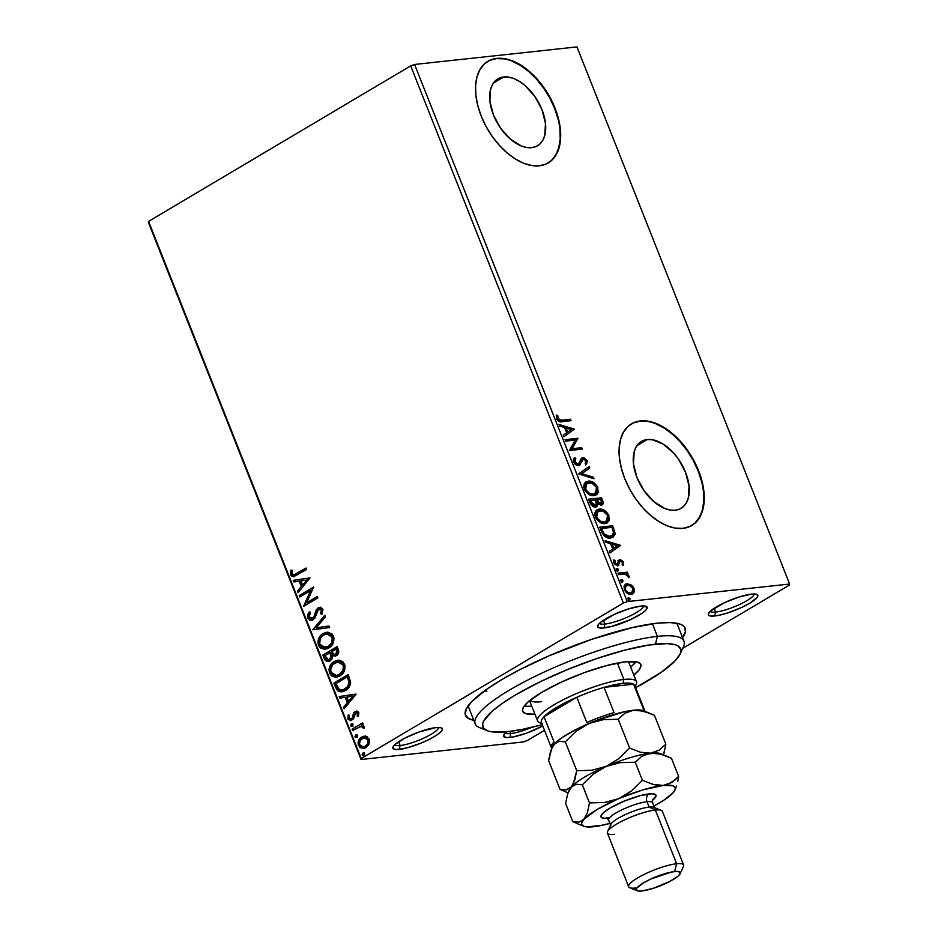 <?xml version="1.0" encoding="UTF-8"?>
<svg xmlns="http://www.w3.org/2000/svg" width="938" height="938" viewBox="0 0 938 938"><rect width="100%" height="100%" fill="white"/><g stroke="black" fill="none" stroke-linecap="round" stroke-linejoin="round"><path stroke-width="1.41" d="M473.807 720.302A118.176 24.81 -21.6 0 1 466.057 709.304A118.176 24.81 -21.6 0 1 542.762 658.617A118.176 24.81 -21.6 0 1 657.245 623.184L632.294 627.592L591.831 639.282L548.859 655.908L518.937 670.119L501.537 679.757L486.974 689.078L471.638 701.718L466.315 708.765L465.201 714.404L468.308 718.391L473.807 720.302M710.195 611.341A23.638 4.96 158.4 0 0 715.624 612.08L714.639 615.985A26.592 5.581 -21.6 0 1 708.483 613.499A26.592 5.581 -21.6 0 1 725.742 602.09A26.592 5.581 -21.6 0 1 751.502 594.117L739.179 596.955L724.793 602.524L710.676 610.896L708.296 614.05L708.53 615.14L711.754 616.125L718.238 615.422L726.973 613.147L741.36 607.578L749.685 603.251L757.118 597.483L757.845 596.052L756.462 594.258L751.502 594.117A26.592 5.581 -21.6 0 1 756.778 594.375A26.592 5.581 -21.6 0 1 745.323 605.655A26.592 5.581 -21.6 0 1 714.639 615.985L715.624 612.08A23.638 4.96 -21.6 0 1 710.195 611.341M505.406 732.813A23.638 4.96 158.4 0 0 510.847 733.551L509.862 737.456A26.592 5.581 -21.6 0 1 503.706 734.97A26.592 5.581 -21.6 0 1 506.614 731.757L504.245 734.091L503.741 736.611L506.977 737.596L513.449 736.893L527.004 732.988L542.762 725.942A26.592 5.581 -21.6 0 1 509.862 737.456L510.847 733.551A23.638 4.96 -21.6 0 1 505.406 732.813M394.71 744.784A23.638 4.96 158.4 0 0 400.151 745.534L399.166 749.427A26.592 5.581 -21.6 0 1 393.01 746.941A26.592 5.581 -21.6 0 1 410.258 735.533A26.592 5.581 -21.6 0 1 436.018 727.571L418.887 732.039L404.899 738.124L395.203 744.338L393.55 746.062L393.045 748.583L396.282 749.568L406.916 747.914L421.162 743.084L430.284 738.874L437.471 734.606L441.634 730.937L442.361 729.494L440.977 727.712L436.018 727.571A26.592 5.581 -21.6 0 1 441.294 727.829A26.592 5.581 -21.6 0 1 429.839 739.097A26.592 5.581 -21.6 0 1 399.166 749.427L400.151 745.534A23.638 4.96 -21.6 0 1 394.71 744.784M599.499 623.313A23.638 4.96 158.4 0 0 604.928 624.051L603.943 627.956A26.592 5.581 -21.6 0 1 597.787 625.47A26.592 5.581 -21.6 0 1 615.047 614.062A26.592 5.581 -21.6 0 1 640.806 606.089L628.472 608.938L614.085 614.496L599.98 622.867L598.327 624.591L597.823 627.112L601.059 628.097L611.705 626.443L630.664 619.549L642.26 613.135L646.423 609.454L646.927 606.933L640.806 606.089A26.592 5.581 -21.6 0 1 646.083 606.347A26.592 5.581 -21.6 0 1 634.627 617.626A26.592 5.581 -21.6 0 1 603.943 627.956L604.928 624.051A23.638 4.96 -21.6 0 1 599.499 623.313M503.706 76.975L493.388 83.095L503.706 76.975L508.713 77.151L514.059 78.663L519.546 81.477L524.975 85.475L534.777 96.368L541.976 109.699L545.482 123.417L544.755 135.459L542.821 140.254L539.913 143.971L536.161 146.48L531.694 147.665A38.88 23.016 -120.7 0 1 495.463 119.572A38.88 23.016 -120.7 0 1 497.855 78.886A38.88 23.016 -120.7 0 1 503.706 76.975A38.88 23.016 -120.7 0 1 539.925 105.079A38.88 23.016 -120.7 0 1 537.533 145.765A38.88 23.016 -120.7 0 1 531.694 147.665L526.687 147.501L521.329 145.976L510.424 139.176L500.622 128.272L493.411 114.952L489.906 101.222L490.633 89.192L492.567 84.397L495.475 80.68L499.239 78.171L503.706 76.975M647.255 439.547L636.937 445.667L647.255 439.547L652.262 439.711L663.096 444.049L673.66 453.066L678.326 458.94L685.526 472.26L689.031 485.99L688.304 498.019L686.37 502.815L683.462 506.543L679.71 509.041L675.243 510.237A38.88 23.016 -120.7 0 1 639.013 482.132A38.88 23.016 -120.7 0 1 641.416 441.446A38.88 23.016 -120.7 0 1 647.255 439.547A38.88 23.016 -120.7 0 1 683.474 467.64A38.88 23.016 -120.7 0 1 681.082 508.326A38.88 23.016 -120.7 0 1 675.243 510.237L670.236 510.061L664.878 508.548L653.974 501.736L644.172 490.844L636.961 477.512L633.455 463.794L634.182 451.753L636.116 446.957L639.024 443.24L642.788 440.743L647.255 439.547M691.576 525.597A59.082 34.976 59.3 0 0 694.952 463.712A59.082 34.976 59.3 0 0 639.974 421.174L640.384 420.928A59.082 34.976 -120.7 0 1 695.445 463.63A59.082 34.976 -120.7 0 1 691.798 525.468A59.082 34.976 -120.7 0 1 682.923 528.364L689.711 526.546L695.421 522.747L699.842 517.096L702.785 509.803L704.157 501.173L703.887 491.512L701.999 481.206L698.552 470.653L693.698 460.253L687.613 450.404L680.519 441.481L672.71 433.848L664.479 427.763L656.131 423.495L647.994 421.185L640.384 420.928L633.596 422.745L627.885 426.544L623.477 432.207L620.522 439.488L619.162 448.13L619.432 457.779L621.319 468.085L624.755 478.638L629.609 489.038L635.706 498.887L642.788 507.81L650.597 515.454L658.839 521.528L667.188 525.796L675.313 528.106L682.923 528.364A59.082 34.976 -120.7 0 1 627.874 485.661A59.082 34.976 -120.7 0 1 631.509 423.824A59.082 34.976 -120.7 0 1 640.384 420.928L639.974 421.174A59.082 34.976 59.3 0 0 631.286 423.964M548.027 163.036A59.082 34.976 59.3 0 0 551.403 101.152A59.082 34.976 59.3 0 0 496.425 58.613L496.835 58.367A59.082 34.976 -120.7 0 1 551.896 101.07A59.082 34.976 -120.7 0 1 548.249 162.895A59.082 34.976 -120.7 0 1 539.373 165.792L546.162 163.986L551.872 160.175L556.293 154.524L559.236 147.243L560.607 138.601L560.338 128.952L558.45 118.645L555.003 108.093L550.149 97.681L544.063 87.832L536.97 78.921L529.161 71.276L520.918 65.203L512.582 60.923L504.445 58.625L496.835 58.367L490.046 60.173L484.336 63.983L479.928 69.635L476.973 76.916L475.613 85.557L475.871 95.207L477.77 105.513L481.206 116.078L486.06 126.478L492.157 136.327L499.239 145.238L507.048 152.882L515.29 158.956L523.627 163.235L531.764 165.545L539.373 165.792A59.082 34.976 -120.7 0 1 484.325 123.089A59.082 34.976 -120.7 0 1 487.959 61.263A59.082 34.976 -120.7 0 1 496.835 58.367L496.425 58.613A59.082 34.976 59.3 0 0 487.737 61.392M509.991 731.382L510.847 733.551L509.991 731.382M603.439 620.276L604.928 624.051L603.439 620.276M714.135 608.305L715.624 612.08L714.135 608.305M398.65 741.759L400.151 745.534L398.65 741.759M483.774 691.376A112.267 23.567 158.4 0 0 486.881 691.083L483.774 691.376L486.881 691.083M483.985 728.779A112.267 23.567 -21.6 0 1 475.203 723.843L468.824 707.733A112.267 23.567 -21.6 0 1 468.472 705.388M410.703 65.871L623.371 603.017L361.247 758.502L148.579 221.368L410.703 65.871L414.596 64.464L576.952 46.9L789.62 584.034L627.264 601.598L414.596 64.464L576.952 46.9L789.62 584.034L789.421 585.054L682.712 648.346L789.421 585.054L789.62 584.034L627.264 601.598L623.371 603.017L627.264 601.598L414.596 64.464L410.703 65.871L148.579 221.368L361.247 758.502L623.371 603.017L410.703 65.871M365.996 736.283L363.803 736.26L360.825 737.714L358.011 742.955L359.864 747.621L363.956 748.477L368.493 745.218L369.619 740.387L366.993 736.611L364.272 736.189L361.728 737.08C358.738 738.804 357.648 741.641 358.433 745.581L363.393 748.559L365.926 747.692L369.091 744.069L369.279 739.156L365.996 736.283M359.911 726.54L363.721 727.173L363.053 728.005L364.436 728.04L364.354 726.727L361.634 725.226L363.182 724.312L362.607 722.87L352.125 729.084L352.7 730.526L361.118 726.305L362.76 726.88L363.053 728.005L364.436 728.04L363.85 725.965L361.634 725.226L363.182 724.312L362.607 722.87L352.125 729.084L362.725 723.163L352.125 729.084L352.7 730.526L361.259 726.293M355.608 713.032L358.304 713.513L357.941 716.022L358.304 713.513L357.577 713.595L357.202 716.104L358.433 716.409L358.515 712.153L355.479 711.367L353.556 713.032L352.454 717.57L351.175 718.907L349.288 718.356L349.417 715.342L348.115 715.096L348.033 719.247L350.988 720.619L353.544 718.731L355.608 713.032L357.413 713.302L357.202 716.104L358.433 716.409L358.82 712.739L356.323 711.145L354.986 711.614L353.556 713.032L352.348 717.816L350.753 719.012L351.492 718.93L349.1 717.992L349.417 715.342L348.115 715.096L347.881 718.907L350.671 720.665L353.544 718.731L354.799 713.947L356.616 712.821M335.628 687.413L337.645 690.673L340.717 691.834L344.176 691.142L348.068 688.422L350.624 682.536L348.244 674.551L333.905 683.052L335.628 687.413L336.367 687.343L334.643 682.97L333.905 683.052L335.628 687.413L341.819 691.798L345.465 690.474C348.502 688.949 350.214 686.182 350.624 682.172L348.244 674.551L333.905 683.052L348.35 674.832L334.643 682.97L336.367 687.343L335.628 687.413M322.836 655.087L325.38 660.54L327.761 661.548L330.153 660.868L332.064 658.851L332.638 655.732L335.487 656.096L338.172 653.915L338.759 651.148L337.164 646.587L322.836 655.087L337.281 646.88L322.836 655.087L324.325 658.851L328.288 661.525L330.153 660.868L332.638 655.732L336.39 655.685C338.63 654.325 339.251 652.168 338.219 649.248L337.164 646.587L322.836 655.087M312.811 629.785L329.625 627.545L329.004 625.974L316.317 627.85L325.392 616.829L324.759 615.258L312.811 629.785L324.982 615.809L312.811 629.785L329.625 627.545L329.004 625.974L316.317 627.85L325.392 616.829L324.759 615.258L312.811 629.785M299.832 597.002L310.501 590.682L303.56 606.405L317.888 597.905L317.325 596.451L306.632 602.794L313.597 587.059L299.269 595.56L299.832 597.002L310.501 590.682L303.56 606.405L317.888 597.905L317.325 596.451L306.632 602.794L313.597 587.059L299.269 595.56L299.832 597.002M296.525 573.669L293.899 574.9L292.445 574.478L292.21 570.292L290.815 570.21L290.569 574.748L291.859 576.378L293.629 576.718L306.632 569.46L306.058 568.018L293.817 574.912L292.035 573.857L292.21 570.292L290.815 570.21L290.569 574.748L293.535 576.729L306.632 569.46L306.058 568.018L296.525 573.669M309.974 577.89L293.254 580.376L293.875 581.947L299.234 581.15L301.321 586.438L297.498 591.092L298.12 592.664L309.974 577.89L293.254 580.376L293.875 581.947L299.234 581.15L301.321 586.438L297.498 591.092L298.12 592.664L309.974 577.89M311.92 618.588L313.362 618.212L309.153 617.098L310.372 612.737L309.188 611.998L307.723 618.083L309.458 620.006L311.733 620.299L314.91 618.048L318.31 609.618L320.198 609.008L321.159 609.688L321.464 611.564L320.515 613.698L321.851 614.308L322.942 609.559L320.702 607.343L317.607 608.246L316.036 610.404L313.843 616.981L311.557 618.658L309.153 617.098L310.372 612.737L309.188 611.998L307.699 614.742L307.594 617.673L308.461 618.001L309.927 611.916L308.227 615.469L308.461 618.001L307.723 618.083L311.463 620.346L313.175 619.748L317.29 611.248L319.999 608.973M325.638 649.166L318.463 645.203L325.263 649.213L328.863 647.947C333.037 645.579 334.585 641.651 333.494 636.152L326.752 632.247L321.816 634.381L318.861 638.18L317.923 641.592L318.463 645.203L320.468 647.959L324.231 649.248L327.538 648.615L331.278 646.012L333.131 643.257L333.987 637.946L332.193 634.088L327.843 632.2L323.071 633.525L327.128 632.212M336.707 677.119L329.543 673.167L336.332 677.177L339.931 675.899C344.105 673.543 345.653 669.615 344.563 664.116L337.821 660.2L332.896 662.334L329.93 666.132L328.992 669.544L329.543 673.167L331.548 675.923L335.3 677.213L338.606 676.568L342.347 673.976L344.199 671.221L345.055 665.898L342.909 661.7L338.911 660.153L334.139 661.478L338.196 660.176M355.971 694.073L339.251 696.547L339.873 698.118L345.231 697.321L347.318 702.609L343.496 707.264L344.117 708.835L356.065 694.308L339.251 696.547L339.873 698.118L345.231 697.321L347.318 702.609L343.496 707.264L344.117 708.835L355.971 694.073M353.016 726.235L350.613 725.813L352.278 726.317L353.005 724.406L351.328 723.902L350.566 725.672L351.375 726.481L352.665 726L352.864 724.148L351.328 723.902L352.242 723.737M357.413 737.327L354.998 736.905L356.675 737.397L357.39 735.486L355.713 734.993L354.951 736.764L355.76 737.573L357.061 737.092L357.331 735.357L355.713 734.993L356.628 734.829M364.565 755.395L362.162 754.984L363.827 755.477L364.542 753.566L362.877 753.073L362.115 754.844L362.924 755.641L364.214 755.16L364.413 753.308L362.877 753.073L363.792 752.897M148.38 222.376L361.048 759.51L523.404 741.946L361.048 759.51L148.38 222.376M527.297 740.539L544.497 730.327L527.297 740.539L523.404 741.946L527.297 740.539M625.095 584.538L630.934 584.82L626.607 583.846L624.016 586.051L624.532 590.213L627.51 593.437L632.083 594.211L634.451 591.339L634.041 588.548L632.447 586.051L630.934 584.82L630.113 585.312L633.22 589.041L634.041 588.548L630.934 584.82L627.03 583.776L625.505 584.257L624.262 589.615C626.244 593.121 628.566 594.715 631.227 594.387L634.029 592.617L634.041 588.548L633.22 589.041L633.209 593.097L634.029 592.617L632.376 594.106M617.943 573.2L618.517 574.642L625.752 574.337L629.222 577.257L628.624 575.287L626.561 573.775L627.956 573.622L627.381 572.18L617.943 573.2L618.517 574.642L625.013 574.173L629.222 577.257L629.117 576.12L626.561 573.775L627.956 573.622L627.381 572.18L617.943 573.2M617.919 560.76L620.018 559.658L618.74 560.279L617.79 563.808L616.196 564.735L614.707 564.16L613.98 563.128L616.196 564.735L617.016 564.254L614.8 562.648L613.98 563.128L613.98 561.452L613.98 563.128L614.8 562.648L615.011 560.561L613.475 560.607L615.011 560.561L613.804 559.822L613.71 562.941L617.638 565.696L618.916 565.063L618.095 565.544L619.514 563.081L618.693 563.574L619.092 562.014L618.693 563.574L619.912 561.534L619.092 562.014L620.628 561.1L622.457 562.354L622.199 564.313L623.336 565.075L623.442 561.827L620.464 559.646L618.74 560.279L617.016 564.254L615.234 563.386L615.011 560.561L613.804 559.822L613.44 562.026L614.765 564.535L618.353 565.497L619.819 561.686L620.862 561.088L622.304 562.038L622.199 564.313L623.336 565.075L623.582 562.143L622.762 562.624L622.527 565.555M601.446 531.529L604.307 536.008L608.199 537.943L612.913 537.368L615.035 534.297L612.631 525.761L599.722 527.168L601.446 531.529C603.896 536.501 606.945 538.67 610.591 538.049L613.065 537.286L615.07 533.136L612.631 525.761L599.722 527.168L601.446 531.529M595.56 507.001L597.682 503.683L596.861 504.163L597.682 503.683L601.129 505.148C603.157 504.902 603.65 503.343 602.618 500.47L601.797 500.951L600.742 498.289L601.797 500.951L602.618 500.47L601.563 497.808L588.642 499.204L591.503 505.207L593.379 506.614L595.806 506.966L597.26 506.074L597.682 503.683L600.73 505.16L603.052 503.835L601.563 497.808L588.642 499.204L590.131 502.967C591.608 505.863 593.414 507.212 595.56 507.001L596.591 506.684L595.771 507.165M578.629 473.901L594.024 478.767L593.402 477.196L581.795 473.678L589.779 468.05L589.158 466.479L578.629 473.901L594.024 478.767L593.402 477.196L581.795 473.678L589.779 468.05L589.158 466.479L578.629 473.901M565.649 441.118L575.252 440.074L569.366 450.521L582.287 449.126L581.712 447.672L572.086 448.716L577.996 438.281L565.075 439.676L565.649 441.118L575.252 440.074L569.366 450.521L582.287 449.126L581.712 447.672L572.086 448.716L577.996 438.281L565.075 439.676L565.649 441.118M561.862 420.165L558.356 419.45L557.782 415.593L556.504 414.959L556.527 418.934L559.294 421.561L571.019 420.681L570.456 419.239L561.041 420.646L570.456 419.239L561.862 420.165L557.735 418.512L557.782 415.593L556.504 414.959L556.422 418.676C558.227 421.479 560.185 422.452 562.308 421.619L571.019 420.681L570.456 419.239L569.636 419.72L570.058 420.787L569.636 419.72L561.862 420.165M574.361 429.112L559.06 424.492L559.693 426.063L564.594 427.54L566.681 432.828L563.304 435.209L563.926 436.78L574.361 429.112L573.646 429.839L574.361 429.112L559.06 424.492L559.693 426.063L564.594 427.54L566.681 432.828L563.304 435.209L563.926 436.78L574.361 429.112M581.49 458.201L582.85 457.603L581.173 458.565L579.168 463.536L576.858 464.638L574.044 462.246L577.269 464.638L578.089 464.158L574.853 461.766L573.95 461.965L574.079 460.288L575.029 459.069L574.044 462.246L574.853 461.766L575.85 458.588L575.029 459.069L574.079 458.143L575.029 459.069L575.85 458.588L574.724 457.474L573.575 462.012L574.572 463.677L577.339 465.494L579.731 465.225L582.381 459.702L583.776 459.045L585.769 460.558L585.206 463.466L586.438 464.509L587.305 460.957L583.964 457.685L581.337 458.365L578.406 464.087L576.729 463.876L575.135 462.328L574.677 460.675L575.85 458.588L574.724 457.474L573.282 459.784L573.575 462.012C575.006 464.591 576.694 465.787 578.64 465.6L579.661 465.271M585.605 482.097L588.173 481.159L585.16 482.484L583.952 484.512L583.823 487.455L585.148 490.797L590.19 495.041L595.091 495.393L597.025 494.303L598.256 492.239L597.471 486.716L592.523 481.968L589.381 481.135L587.352 481.64C590.999 481.135 594.223 483.269 597.025 488.041L597.846 487.561C595.044 482.789 591.819 480.655 588.173 481.159L586.016 481.827L584.315 489.144C587.094 493.951 590.307 496.108 593.965 495.616L596.228 494.912L597.846 487.561L597.025 488.041L595.794 495.135M596.685 510.061L599.241 509.123L596.228 510.436L595.02 512.476L594.891 515.419L596.216 518.749L601.258 523.005L606.171 523.357L609.325 520.203L608.539 514.681L603.591 509.92L600.449 509.088L598.432 509.604C602.067 509.1 605.291 511.233 608.105 516.006L608.914 515.513C606.112 510.741 602.888 508.619 599.241 509.123L597.096 509.78L595.384 517.096C598.163 521.903 601.387 524.061 605.033 523.568L607.296 522.865L608.914 515.513L608.105 516.006L606.863 523.099M620.358 545.295L605.057 540.663L605.678 542.234L610.591 543.723L612.678 549L609.301 551.38L609.923 552.951L620.452 545.529L619.643 546.022L620.358 545.295L605.057 540.663L605.678 542.234L610.591 543.723L612.678 549L609.301 551.38L609.923 552.951L620.358 545.295M617.04 568.522L616.442 569.847L617.99 570.925L618.599 569.612L617.779 570.093L616.219 569.003L617.779 570.093L618.599 569.612L616.864 568.557L616.571 570.105L618.341 570.82L617.872 568.745L615.879 569.108M621.425 579.602L620.827 580.927L622.386 582.017L622.984 580.692L622.164 581.185L620.616 580.094L622.164 581.185L622.984 580.692L621.425 579.602L620.968 581.197L622.726 581.912L622.257 579.825L620.276 580.2M628.589 597.682L627.991 599.007L629.539 600.097L630.137 598.772L629.316 599.265L627.768 598.174L629.316 599.265L630.137 598.772L628.589 597.682L628.05 599.136L629.726 600.062L630.008 598.503L628.249 597.787M682.207 638.145L685.444 631.766L684.447 626.936L682.36 625.154L679.253 623.829L670.072 622.562L657.245 623.184A118.176 24.81 -21.6 0 1 680.683 624.333A118.176 24.81 -21.6 0 1 682.571 637.652M676.239 623.125A112.267 23.567 -21.6 0 1 677.588 625.071L683.966 641.193A112.267 23.567 -21.6 0 1 680.941 650.796A112.267 23.567 158.4 0 0 683.392 646.857A112.267 23.567 158.4 0 0 657.409 636.363A112.267 23.567 158.4 0 0 527.871 679.98A112.267 23.567 158.4 0 0 479.506 727.583L486.892 730.585A106.357 22.324 -21.6 0 1 532.725 685.49A106.357 22.324 -21.6 0 1 655.439 644.16L657.409 636.363L652.426 623.782L657.409 636.363A112.267 23.567 -21.6 0 1 683.966 641.193M438.574 727.419A23.638 4.96 -21.6 0 1 424.644 737.714A23.638 4.96 -21.6 0 1 400.151 745.534A23.638 4.96 158.4 0 0 424.644 737.714A23.638 4.96 158.4 0 0 438.574 727.419M754.058 593.977A23.638 4.96 -21.6 0 1 740.117 604.26A23.638 4.96 -21.6 0 1 715.624 612.08A23.638 4.96 158.4 0 0 740.117 604.26A23.638 4.96 158.4 0 0 754.058 593.977M643.362 605.948A23.638 4.96 -21.6 0 1 629.421 616.231A23.638 4.96 -21.6 0 1 604.928 624.051A23.638 4.96 158.4 0 0 629.421 616.231A23.638 4.96 158.4 0 0 643.362 605.948M531.74 727.349A23.638 4.96 -21.6 0 1 510.847 733.551A23.638 4.96 158.4 0 0 531.74 727.349M551.462 160.421L555.882 154.77L558.825 147.477L560.197 138.847L559.927 129.186M558.04 118.892L554.593 108.327L549.738 97.927L543.653 88.078L536.559 79.167L528.751 71.523L520.508 65.449L512.171 61.169M504.034 58.86L496.425 58.613L489.636 60.419M695.011 522.982L699.431 517.33L702.374 510.049L703.746 501.408L703.477 491.758M701.589 481.452L698.142 470.899L693.288 460.499L687.202 450.65L680.109 441.728L672.3 434.083L664.069 428.009L655.721 423.742M647.583 421.432L639.974 421.174L633.185 422.991M556.246 415.722L557.782 415.593L556.961 416.073L556.726 418.031L557.547 417.551L556.914 419.005L557.735 418.512L556.914 419.005L561.041 420.646L557.535 419.931L556.246 415.722M559.4 425.324L573.54 429.604L559.4 425.324M565.344 428.502L566.939 432.547L567.76 432.066L566.939 432.547L565.344 428.502L566.165 428.021L565.344 428.502M571.301 429.569L567.76 432.066L566.165 428.021L571.301 429.569L567.76 432.066L566.165 428.021L571.301 429.569M565.227 440.051L577.996 438.281L571.265 449.208L581.712 447.672L580.892 448.165L581.314 449.232L580.892 448.165L571.265 449.208L577.175 438.761L565.227 440.051M579.168 463.536L578.089 464.158M577.269 464.638L578.347 464.029M582.85 457.603L582.029 458.096L586.367 461.121L587.188 460.64L582.85 457.603L581.173 458.565M582.65 459.538L581.337 460.581L583.471 459.045L585.863 460.769L585.206 463.466L586.438 464.509L587.188 460.64L586.367 461.121L585.629 464.99M582.146 460.101L580.751 462.516L581.572 462.024L583.471 459.045M578.64 465.6L581.572 462.024L579.238 465.471M578.91 465.717L582.228 459.643M580.059 464.369L580.329 463.782M586.133 464.275L586.485 461.449L584.351 458.682M586.531 463.442L586.66 462.375M583.143 458.166L581.079 458.389M588.361 467.03L588.958 468.531L589.779 468.05L580.974 474.171L581.795 473.678L580.974 474.171L592.582 477.677L593.402 477.196L592.875 478.415L592.582 477.677L580.974 474.171L588.958 468.531L588.361 467.03M597.424 492.743L597.33 488.897L594.727 484.571L590.377 481.944L586.016 481.827M591.702 482.449L590.94 482.132M595.313 495.452L596.931 493.857M597.67 490.726L597.541 489.742M594.375 494.091L590.588 494.537L586.121 491.676L584.327 486.834L586.227 483.609M588.454 493.681L587.833 493.282M586.965 483.164L586.144 483.645L584.808 489.437L585.617 488.944L584.808 489.437C587.036 493.329 589.627 495.065 592.57 494.654L593.391 494.162C590.448 494.584 587.856 492.837 585.617 488.944L586.965 483.164L588.759 482.601C591.679 482.191 594.282 483.914 596.545 487.772L595.173 493.611L592.57 494.654L595.173 493.611M601.129 505.148L602.173 504.82L601.352 505.301M601.446 505.242L602.395 503.612L601.797 500.951L601.739 505.019M596.861 504.163L596.158 506.872L596.861 504.163M596.849 505.512L596.896 504.855M595.36 505.312L594.528 505.969M590.377 502.651L594.164 506.039L594.985 505.559L592.277 504.234L590.541 500.505L589.721 500.998L590.377 502.651L591.198 502.158L590.377 502.651L589.721 500.998L590.541 500.505L595.349 499.989L596.451 503.554L595.677 505.348L591.198 502.158L590.541 500.505L595.349 499.989L596.392 503.038L594.985 505.559L593.109 505.899L590.682 503.354M600.859 503.413L598.725 504.081L596.427 501.736M596.146 501.068L600.379 503.987L601.199 503.507L599.71 504.187L600.531 503.694L596.967 500.587L596.146 501.068L596.674 499.848L595.853 500.329L600.812 499.403L601.399 500.892L600.531 503.694L598.479 503.014L596.674 499.848L600.812 499.403L601.762 502.487L600.531 503.694M594.164 506.039L594.985 505.559M608.492 520.707L608.258 516.428L605.432 512.183L601.446 509.909L597.096 509.78M606.382 523.416L608 521.821M608.739 518.691L608.61 517.706M598.034 511.116L597.225 511.609L595.876 517.389L596.697 516.908L595.876 517.389C598.116 521.282 600.695 523.029 603.65 522.607L604.459 522.126C601.516 522.536 598.925 520.801 596.697 516.908L598.034 511.116L599.828 510.565C602.747 510.155 605.35 511.878 607.625 515.724L606.241 521.575L603.169 522.642L598.444 520.895L595.478 516.041M599.523 521.645L598.901 521.235M595.396 515.314L597.295 511.562M612.537 537.591L614.249 533.628L611.811 526.253L599.863 527.543L612.631 525.761L611.811 526.253L612.936 529.102L613.757 528.61L612.936 529.102L614.249 533.628L615.07 533.136L612.62 537.521M611.213 536.454L609.559 537.04M609.208 537.087L610.017 536.606L604.084 533.851L603.275 534.343L609.208 537.087L606.71 536.864L603.849 535.047L600.789 528.95L601.61 528.469L611.881 527.355L613.546 532.503L611.939 536.02L609.208 537.087L611.939 536.02M604.084 533.851L602.231 530.017L601.41 530.509L603.275 534.343L604.084 533.851L601.61 528.469L600.789 528.95L601.41 530.509L602.231 530.017L601.61 528.469L611.881 527.355L613.546 532.503L612.584 535.551L607.965 536.489L604.084 533.851M605.385 541.496L619.537 545.775L605.385 541.496M611.341 544.685L612.936 548.718L613.757 548.238L612.936 548.718L611.341 544.685L612.162 544.192L611.341 544.685M617.298 545.74L613.757 548.238L612.162 544.192L617.298 545.74L613.757 548.238L612.162 544.192L617.298 545.74M619.912 561.534L620.628 561.1M617.638 565.696L618.916 565.063M617.79 563.808L617.052 564.242M620.018 559.658L619.197 560.138L622.762 562.624L623.582 562.143L620.018 559.658L618.74 560.279M622.785 564.957L622.058 561.44L620.604 560.349L618.494 560.326M617.767 571.043L617.779 570.093L617.181 571.418M618.095 573.575L627.381 572.18L626.561 572.661L626.983 573.728L626.561 572.661L618.095 573.575M626.455 574.619L625.74 574.255L626.561 573.775L625.74 574.255L626.338 574.56M627.499 575.416L628.296 576.612L629.117 576.12L628.413 577.738M628.39 576.917L627.487 575.416M622.164 582.123L622.164 581.185L621.566 582.51M632.681 593.813L633.572 590.213L631.907 586.836L629.093 584.761L626.209 584.268L627.03 583.776L625.4 584.433M633.678 591.327L633.572 590.213M630.993 593.074L629.175 593.437M628.495 593.344L624.814 590.424M626.361 585.617L624.602 589.967L626.361 585.617L627.592 585.23C629.574 584.949 631.333 586.098 632.88 588.677L631.907 592.535L630.641 592.933C628.671 593.215 626.936 592.066 625.423 589.486L624.602 589.967L624.286 588.208L625.611 586.062M624.602 589.967C626.115 592.558 627.85 593.707 629.82 593.426L631.907 592.535M629.316 600.203L629.316 599.265L628.718 600.578M593.391 494.162L589.263 493.2L586.297 490.281L585.148 486.341L587.047 483.117L591.796 483.047L596.24 487.092L596.685 491.875L593.391 494.162M604.459 522.126L600.343 521.153L596.99 517.588L596.216 514.305L598.116 511.081L602.864 510.999L607.308 515.044L607.754 519.84L604.459 522.126M630.641 592.933L627.874 592.3L625.88 590.377L625.107 587.716L626.432 585.57L629.504 585.464L632.669 588.22L633.009 591.163L630.641 592.933M293.887 576.659L290.569 574.748L291.308 574.666L291.554 570.128L291.308 574.666L293.829 576.659M294.192 574.842L297.264 573.587L293.758 574.748M298.636 592.03L297.498 591.092L302.059 586.356L301.321 586.438L302.059 586.356L299.972 581.079L299.234 581.15L299.972 581.079L302.059 586.356L298.237 591.01L298.636 592.03M294.602 581.841L293.993 580.294L293.254 580.376L309.986 577.925L293.993 580.294L294.602 581.841M303.291 584.866L307.301 579.989L303.291 584.866L307.301 579.989L302.552 584.949L300.946 580.903L306.562 580.059L300.946 580.903L302.552 584.949L303.291 584.866M300.465 596.638L299.269 595.56L313.714 587.34L300.008 595.478L300.465 596.638M307.371 602.712L317.431 596.744L307.371 602.712M304.182 606.03L303.431 606.077L304.17 605.995L311.24 590.6L310.501 590.682L311.24 590.6L304.182 606.03M312.624 618.283L314.582 616.899L312.624 618.283L314.582 616.899L315.918 613.147L315.18 613.229L313.843 616.981L315.004 616.02L317.009 609.817L316.27 609.899L315.18 613.229L315.918 613.147L317.009 609.817L318.897 607.777L316.27 609.899L320.128 607.285L318.158 607.859L320.491 607.226M318.791 609.266L322.097 610.005L321.886 612.385L321.253 613.616L322.097 610.005L321.359 610.087L320.515 613.698L322.027 613.968L320.515 613.698L321.851 614.308L322.836 609.231L319.752 607.308M319.858 609.032L322.097 610.005L319.53 609.196M311.838 620.288L308.461 618.001L310.197 619.924L312.471 620.217M320.128 607.285L319.495 607.484M317.056 627.768L329.015 625.998L317.056 627.768M323.071 633.525C318.955 635.87 317.431 639.775 318.463 645.203L319.201 645.133C318.17 639.693 319.694 635.8 323.809 633.443L323.071 633.525M326.53 632.329L321.417 635.354L318.99 639.728L319.201 645.133L322.578 648.662M323.997 649.061L325.932 649.143M326.565 633.971L329.566 634.029L331.642 635.26L333.178 639.939L330.962 644.875L325.967 647.466M325.709 647.49L329.027 646.411L325.334 647.537L319.917 644.289C319.119 639.939 320.362 636.832 323.645 634.967L326.6 633.924L332.052 637.09C332.849 641.486 331.606 644.617 328.288 646.493L329.027 646.411C332.345 644.535 333.588 641.404 332.791 637.008L326.975 633.9M328.663 661.466L324.325 658.851L325.064 658.769L323.575 655.005L326.119 660.458L329.32 661.407M328.816 659.754L330.317 659.344L329.578 659.426L331.97 655.556L331.243 655.639L331.97 655.556L331.231 653.153L330.493 653.235L331.243 655.639L329.578 659.426L328.452 659.813L324.876 655.662L330.95 652.426L330.211 652.508L330.493 653.235L331.231 653.153L330.95 652.426L331.665 654.325L331.864 657.315L330.715 659.062L328.968 659.754M334.983 654.595L336.519 654.173L335.781 654.255L336.519 654.173L337.598 650.327L336.859 650.409L335.781 654.255L334.62 654.665L331.677 651.629L337.012 648.826L336.273 648.908L336.859 650.409L337.598 650.327L337.012 648.826L337.832 652.625L335.265 654.583M336.859 650.409L336.554 653.634L334.526 654.665L333.025 654.173L331.677 651.629L336.273 648.908L336.859 650.409M334.139 661.478C330.035 663.834 328.499 667.727 329.543 673.167L330.27 673.085C329.238 667.645 330.762 663.752 334.878 661.396L334.139 661.478M337.598 660.282L332.486 663.318L330.059 667.692L330.27 673.085L333.647 676.615M335.065 677.025L337 677.095M337.645 661.935L340.635 661.994L342.71 663.225L344.246 667.891L342.03 672.839L337.035 675.43M338.794 661.771L339.38 661.771M343.12 665.054C343.918 669.439 342.675 672.581 339.357 674.457L340.095 674.375C343.414 672.499 344.656 669.369 343.859 664.972L338.043 661.853L341.971 663.295L343.484 666.484L342.78 670.729L339.357 674.457L336.402 675.489L330.985 672.241C330.188 667.891 331.431 664.784 334.714 662.92L337.668 661.888L343.12 665.054M336.777 675.442L340.095 674.375L337.176 675.36L333.694 675.114L331.29 672.909L330.575 669.345L332.802 664.444L338.055 661.853M342.182 691.74L336.367 687.343L338.7 690.837L342.874 691.669M337.117 688.926L337.645 689.758M342.358 690.028L345.641 688.949C348.127 687.706 349.475 685.432 349.698 682.137L348.959 682.207L349.698 682.137L348.455 677.728L347.717 677.811L348.455 677.728L348.08 676.779L347.341 676.861L348.959 682.207C348.737 685.514 347.388 687.777 344.903 689.031L341.995 690.087L338.454 688.832L335.945 683.626L347.341 676.861L348.08 676.779L349.522 680.988L349.264 684.916L346.427 688.422L341.983 690.028M344.633 708.202L343.496 707.264L348.057 702.527L347.318 702.609L348.057 702.527L345.97 697.251L345.231 697.321L345.97 697.251L348.057 702.527L344.234 707.182L344.633 708.202M340.6 698.013L339.99 696.465L339.251 696.547L355.983 694.097L339.99 696.465L340.6 698.013M349.288 701.038L353.298 696.16L349.288 701.038L353.298 696.16L348.549 701.12L346.943 697.075L352.559 696.231L346.943 697.075L348.549 701.12L349.288 701.038M356.862 712.751L358.304 713.513L356.346 712.95M351.07 720.595L347.881 718.907L348.619 718.836L348.854 715.014L348.502 718.52L350.542 720.536M351.48 718.754L353.087 717.734L352.348 717.816L353.087 717.734L353.556 715.553L352.817 715.635L353.556 715.553L354.294 712.962L353.556 713.032L356.663 711.133M356.733 711.121L354.435 712.728L353.087 717.734L351.586 718.918M352.594 723.632L351.328 723.902L350.613 725.813L351.351 725.742L352.067 723.819L351.328 723.902M352.278 723.714L351.258 725.156L352.113 726.399M361.048 726.352L363.721 727.173L360.649 726.458M353.321 730.163L352.864 729.002L353.321 730.163M356.991 734.724L355.713 734.993L354.998 736.905L355.736 736.822L356.452 734.911L355.713 734.993M356.675 734.806L355.643 736.236L356.499 737.491M363.78 748.512L359.172 745.511C358.386 741.559 359.477 738.734 362.467 736.998L364.648 736.154M365.632 736.072L361.564 737.631L359.043 741.348M359.055 741.337L358.961 744.878L360.907 747.774M360.602 747.539L364.694 748.395M365.292 737.725L368.259 738.992L368.763 742.779L366.43 745.945L363.053 746.847M363.698 746.883L366.09 746.167L363.334 746.941L359.723 744.819C359.195 741.876 360.051 739.777 362.291 738.534L364.284 737.831L367.989 739.918C368.482 742.873 367.59 744.983 365.351 746.249L366.09 746.167C368.329 744.901 369.209 742.79 368.728 739.836L364.659 737.807M364.143 752.792L362.877 753.073L362.162 754.984L362.9 754.902L363.616 752.991L362.877 753.073M363.827 752.886L362.807 754.316L363.663 755.571M328.288 646.493L323.188 647.361L321.042 646.059L319.682 643.597L320.268 638.672L322.649 635.647L325.838 634.053L329.942 634.616L332.275 637.793L331.7 642.765L328.288 646.493M330.493 653.235L330.926 657.913L329.261 659.59L327.198 659.625L324.876 655.662L330.211 652.508L330.493 653.235M347.341 676.861L348.959 682.207L347.775 686.405L343.343 689.77L339.181 689.453L335.945 683.626L347.341 676.861M365.351 746.249L362.314 746.929L360.18 745.663L359.465 743.857L360.45 740.246L363.768 737.913L366.875 738.441L368.142 740.387L367.673 743.728L365.351 746.249M475.203 723.843A112.267 23.567 -21.6 0 1 538.013 674.95A112.267 23.567 -21.6 0 1 657.409 636.363L655.439 644.16A106.357 22.324 -21.6 0 1 680.062 654.103A106.357 22.324 -21.6 0 1 635.659 687.695L661.243 672.312L675.043 660.938L679.827 654.595L680.812 651.887L680.836 649.53L678.045 645.93L675.243 644.734L666.977 643.597L648.568 645.074L624.403 650.233L596.568 658.64L567.443 669.568L539.549 682.067L515.29 695.07L502.193 703.465L492.133 711.262L483.598 721.181L482.613 723.89L483.516 728.24L488.182 731.042L491.887 731.816L507.997 731.617A106.357 22.324 -21.6 0 1 486.892 730.585M524.272 705.962L522.536 709.386L523.064 711.989L525.855 713.654L534.953 714.252A63.514 13.331 -21.6 0 1 522.654 711.274A63.514 13.331 -21.6 0 1 558.192 683.614A63.514 13.331 -21.6 0 1 625.74 661.771A63.514 13.331 -21.6 0 1 640.771 664.503A63.514 13.331 -21.6 0 1 633.842 675.09L639.153 669.814L640.9 666.39L640.361 663.787L637.57 662.122L625.74 661.771L607.214 665.405L584.796 672.452L561.909 681.856L542.047 692.174L528.211 701.847L524.272 705.962A63.514 13.331 158.4 0 0 531.764 706.185L527.602 706.279M630.653 667.035A63.514 13.331 158.4 0 0 635.976 661.747L632.024 665.874M507.997 731.617L522.36 729.377L542.258 724.675A106.357 22.324 -21.6 0 1 507.997 731.617M541.66 701.694A53.173 11.162 -21.6 0 1 529.864 700.452M541.683 723.221A53.173 11.162 -21.6 0 1 537.591 720.888A53.173 11.162 -21.6 0 1 567.338 697.731A53.173 11.162 -21.6 0 1 623.887 679.452L617.403 663.06L623.887 679.452A53.173 11.162 -21.6 0 1 636.48 681.738A53.173 11.162 -21.6 0 1 635.073 686.241A53.173 11.162 158.4 0 0 636.199 684.423A53.173 11.162 158.4 0 0 623.887 679.452L622.902 683.356A50.23 10.541 -21.6 0 1 633.572 684.189A50.23 10.541 -21.6 0 1 634.815 687.32M542.621 723.819A50.23 10.541 -21.6 0 1 544.04 716.714L576.8 697.274L556.726 707.393L544.04 716.714A50.23 10.541 -21.6 0 1 576.8 697.274A50.23 10.541 -21.6 0 1 604.049 687.378L633.572 684.189L629.48 683.145L622.902 683.356L604.049 687.378A50.23 10.541 -21.6 0 1 622.902 683.356L623.887 679.452A53.173 11.162 158.4 0 0 562.53 700.123A53.173 11.162 158.4 0 0 539.62 722.67L541.812 723.561M551.392 747.738L541.402 722.495A50.23 10.541 158.4 0 1 544.04 716.714L554.03 741.958A50.23 10.541 158.4 0 0 551.65 748.207A50.23 10.541 -21.6 0 1 551.392 747.738A50.23 10.541 -21.6 0 1 554.03 741.958L544.04 716.714L576.8 697.274L586.801 722.518A50.23 10.541 -21.6 0 1 614.05 712.622L604.049 687.378L633.572 684.189L643.562 709.433A50.23 10.541 -21.6 0 1 644.781 710.758A50.23 10.541 -21.6 0 1 644.922 711.274A50.23 10.541 158.4 0 0 643.562 709.433L633.572 684.189A50.23 10.541 158.4 0 1 634.792 685.514L644.781 710.758M604.049 687.378A50.23 10.541 158.4 0 0 576.8 697.274L586.801 722.518A50.23 10.541 158.4 0 1 614.05 712.622L604.049 687.378M614.402 834.316A29.547 6.203 -21.6 0 1 607.566 831.56A29.547 6.203 -21.6 0 1 626.736 818.886A29.547 6.203 -21.6 0 1 655.357 810.022A29.547 6.203 -21.6 0 1 661.22 810.315L653.821 807.313A23.638 4.96 158.4 0 0 649.131 807.079L655.357 810.022L676.626 863.734L674.657 871.543A23.638 4.96 -21.6 0 1 680.132 873.747A23.638 4.96 -21.6 0 1 664.784 883.889A23.638 4.96 -21.6 0 1 641.897 890.971L652.848 888.45L669.556 881.591L678.174 876.069L679.651 874.533L680.097 872.293L677.224 871.414L671.467 872.035L650.902 879.012L643.515 882.857L636.902 887.981L636.257 889.259L637.488 890.842L641.897 890.971A23.638 4.96 -21.6 0 1 637.207 890.748A23.638 4.96 -21.6 0 1 647.384 880.723A23.638 4.96 -21.6 0 1 674.657 871.543L676.626 863.734A29.547 6.203 -21.6 0 1 683.614 865.012L662.345 811.3A29.547 6.203 158.4 0 0 655.357 810.022A29.547 6.203 158.4 0 0 623.946 820.187A29.547 6.203 158.4 0 0 607.414 833.05L628.683 886.762A29.547 6.203 -21.6 0 1 645.203 873.899A29.547 6.203 -21.6 0 1 676.626 863.734L655.357 810.022L649.131 807.079A23.638 4.96 -21.6 0 1 654.724 808.099L652.602 802.729A23.638 4.96 158.4 0 0 647.009 801.709A23.638 4.96 158.4 0 0 623.324 809.154A23.638 4.96 158.4 0 0 608.61 819.39M680.132 873.747L683.462 866.501A29.547 6.203 158.4 0 0 676.626 863.734A29.547 6.203 158.4 0 0 642.542 875.224A29.547 6.203 158.4 0 0 629.808 887.747L637.207 890.748M607.285 818.276A29.547 6.203 -21.6 0 1 610.474 807.806A29.547 6.203 -21.6 0 1 648.979 793.911A5.909 4.596 -96.2 0 0 647.009 801.709L649.131 807.079L647.009 801.709A23.638 4.96 158.4 0 0 621.871 809.834A23.638 4.96 158.4 0 0 608.656 820.129L610.779 825.499A23.638 4.96 -21.6 0 1 624.005 815.204A23.638 4.96 -21.6 0 1 649.131 807.079A23.638 4.96 158.4 0 0 626.244 814.172A23.638 4.96 158.4 0 0 610.896 824.303L607.566 831.56M663.459 754.867L665.863 744.162L654.443 715.319L665.863 744.162L659.109 750.189L650.55 753.179L640.42 752.206L629.644 748.078L618.224 719.235L624.989 713.197L633.537 710.207L643.667 711.18L654.443 715.319L643.503 710.699A50.23 10.541 158.4 0 0 633.537 710.207A50.23 10.541 158.4 0 0 588.97 723.468L603.333 719.634L618.224 719.235L629.644 748.078L618.869 758.619L605.983 766.44L591.62 770.286L576.729 770.684L565.309 741.841L576.084 731.3L588.97 723.468A50.23 10.541 158.4 0 0 554.159 744.127L559.224 741.29L565.309 741.841L576.729 770.684L573.165 784.109L571.172 787.099L566.106 789.925L560.021 789.374L548.601 760.53L550.629 750.939L554.159 744.127A50.23 10.541 158.4 0 0 552.283 746.812L556.515 742.216L559.224 741.29L565.309 741.841L576.084 731.3L588.97 723.468L603.333 719.634L618.224 719.235L624.989 713.197L633.537 710.207L638.461 710.207L649.014 712.939M552.165 747.105L548.601 760.53L560.021 789.374L565.462 791.754L560.021 789.374L566.106 789.925L571.172 787.099A50.23 10.541 -21.6 0 1 605.983 766.44L591.62 770.286L576.729 770.684L574.701 780.275L571.172 787.099L576.237 784.262L582.322 784.813L593.097 774.272L605.983 766.44A50.23 10.541 -21.6 0 1 650.55 753.179L640.42 752.206L629.644 748.078L618.869 758.619L605.983 766.44L620.346 762.606L635.237 762.207L642.002 756.169L650.55 753.179A50.23 10.541 -21.6 0 1 661.841 754.48L661.841 754.48M569.143 790.148L569.143 790.148A50.23 10.541 -21.6 0 1 571.172 787.099A50.23 10.541 158.4 0 0 569.296 789.784L573.528 785.176L576.237 784.262L582.322 784.813L593.097 774.272L605.983 766.44A50.23 10.541 158.4 0 0 571.172 787.099L567.642 793.911L569.178 790.077M663.823 753.8L665.863 744.162L659.109 750.189L650.55 753.179L660.657 754.14L666.941 756.274L660.516 753.671A50.23 10.541 158.4 0 0 650.55 753.179A50.23 10.541 158.4 0 0 605.983 766.44L620.346 762.606L635.237 762.207L642.413 780.299L631.626 790.84L625.494 795.178L597.131 809.447L583.928 819.32L581.701 823.06L581.783 824.502L584.339 826.437L586.754 826.882L598.081 826.085L609.946 823.412A50.23 10.541 -21.6 0 1 593.684 826.706A50.23 10.541 -21.6 0 1 583.729 826.226A50.23 10.541 -21.6 0 1 583.928 819.32L578.863 822.157L572.778 821.606L578.23 823.986L572.778 821.606L565.614 803.503L567.642 793.911L565.614 803.503L572.778 821.606L578.863 822.157L583.928 819.32A50.23 10.541 -21.6 0 1 618.74 798.672A50.23 10.541 -21.6 0 1 663.318 785.411L642.964 789.866L611.693 801.087L604.377 802.518L589.486 802.916L587.458 812.507L583.928 819.32L587.458 812.507L589.486 802.916L582.322 784.813L589.486 802.916L604.377 802.518L618.74 798.672L631.626 790.84L642.413 780.299L635.237 762.207L642.002 756.169L646.036 754.211L655.439 753.179L660.657 754.14L671.456 758.279L678.631 776.383L671.866 782.421L663.318 785.411A50.23 10.541 -21.6 0 1 674.938 790.101A50.23 10.541 -21.6 0 1 673.074 792.798L675.29 789.057L675.208 787.615L672.663 785.681L658.417 785.411L653.211 784.438L642.413 780.299L653.211 784.438L663.318 785.411L667.833 784.379L675.43 779.701L678.631 776.383L671.456 758.279L666.039 755.911M643.527 710.711L637.336 709.937L624.239 711.79L595.032 720.982L577.445 728.791L563.081 736.916L556.422 741.899L551.931 747.856M653.903 806.012L664.139 799.997L673.074 792.798A50.23 10.541 -21.6 0 1 653.903 806.012M609.583 817.69A5.909 4.596 83.8 0 0 608.023 818.206L604.811 818.358L601.223 817.268L601.786 814.465L603.615 812.554L610.052 808.052L624.532 800.97L640.361 795.6L652.18 793.759L655.779 794.849L656.025 796.057L652.332 800.442A29.547 6.203 -21.6 0 0 648.979 793.911A5.909 4.596 83.8 0 0 647.009 801.709A23.638 4.96 158.4 0 1 652.637 803.467M588.759 826.706L598.174 825.698L588.759 826.706M673.062 792.798L670.67 794.732M677.764 781.46L678.631 776.383L677.764 781.46M675.032 789.866L676.579 786.032M635.671 888.028A29.547 6.203 -21.6 0 1 628.683 886.762M578.699 463.958L577.89 464.439M582.85 459.245L582.029 459.737M606.241 521.575L605.42 522.056M620.241 561.217L619.42 561.71M618.47 565.426L617.661 565.919M617.485 564.101L616.665 564.582M293.535 576.729L294.274 576.647M293.817 574.912L294.555 574.842M325.334 647.537L326.072 647.455M326.6 633.924L327.339 633.842M328.288 661.525L329.027 661.442M334.62 654.665L335.358 654.583M328.452 659.813L329.191 659.731M336.402 675.489L337.141 675.419M337.668 661.888L338.407 661.806M341.995 690.087L342.733 690.005M356.323 711.145L357.061 711.063M364.272 736.189L365.011 736.107M363.334 746.941L364.073 746.859M364.284 737.831L365.023 737.749M683.392 646.857L680.062 654.103M635.214 686.581L636.199 684.423M628.472 661.536L636.48 681.738M529.583 700.686L537.591 720.888M609.512 817.702L606.335 817.76L608.656 820.129M568.018 792.798L564.547 791.391M583.729 826.226L577.304 823.611M674.938 790.101L675.407 789.093M652.66 799.422L652.602 802.729"/></g></svg>
